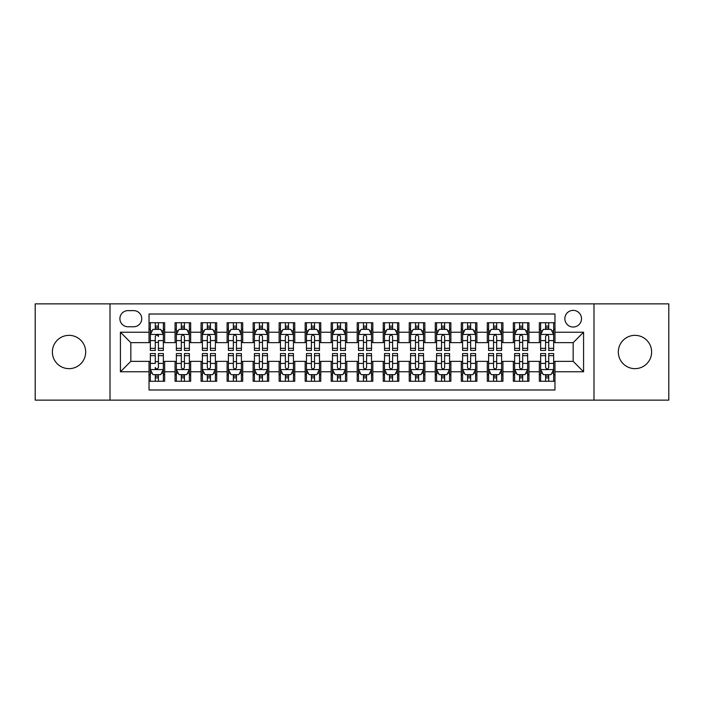 <?xml version="1.0" encoding="UTF-8"?>
<svg xmlns="http://www.w3.org/2000/svg" width="704" height="704" viewBox="0 0 704 704"><rect width="100%" height="100%" fill="white"/><g stroke="black" fill="none" stroke-linecap="round" stroke-linejoin="round"><path stroke-width="1.06" d="M634.973 335.35A16.65 16.65 0 0 0 618.323 352A16.65 16.65 0 0 0 634.973 368.65A16.65 16.65 0 0 0 651.622 352A16.65 16.65 0 0 0 634.973 335.35M69.027 335.35A16.65 16.65 0 0 0 52.378 352A16.65 16.65 0 0 0 69.027 368.65A16.65 16.65 0 0 0 85.677 352A16.65 16.65 0 0 0 69.027 335.35M573.17 310.367A8.325 8.325 0 0 0 564.846 318.692A8.325 8.325 0 0 0 573.17 327.017A8.325 8.325 0 0 0 581.504 318.692A8.325 8.325 0 0 0 573.17 310.367M593.991 400.136L668.8 400.136L668.8 303.864L593.991 303.864L593.991 400.136L110.009 400.136L110.009 303.864L35.2 303.864L35.2 400.136L110.009 400.136M554.963 322.731L539.352 322.731L539.352 332.226L528.942 332.226L528.942 342.637L539.352 342.637L539.352 332.226M528.942 332.226L528.942 322.731L513.33 322.731L513.33 332.226L502.92 332.226L502.92 342.637L513.33 342.637L513.33 332.226M502.92 332.226L502.92 322.731L487.309 322.731L487.309 332.226L476.898 332.226L476.898 342.637L487.309 342.637L487.309 332.226M476.898 332.226L476.898 322.731L461.287 322.731L461.287 332.226L450.877 332.226L450.877 342.637L461.287 342.637L461.287 332.226M450.877 332.226L450.877 322.731L435.266 322.731L435.266 332.226L424.855 332.226L424.855 342.637L435.266 342.637L435.266 332.226M424.855 332.226L424.855 322.731L409.244 322.731L409.244 332.226L398.834 332.226L398.834 342.637L409.244 342.637L409.244 332.226M398.834 332.226L398.834 322.731L383.222 322.731L383.222 332.226L372.821 332.226L372.821 342.637L383.222 342.637L383.222 332.226M372.821 332.226L372.821 322.731L357.201 322.731L357.201 332.226L346.799 332.226L346.799 342.637L357.201 342.637L357.201 332.226M346.799 332.226L346.799 322.731L331.179 322.731L331.179 332.226L320.778 332.226L320.778 342.637L331.179 342.637L331.179 332.226M320.778 332.226L320.778 322.731L305.166 322.731L305.166 332.226L294.756 332.226L294.756 342.637L305.166 342.637L305.166 332.226M294.756 332.226L294.756 322.731L279.145 322.731L279.145 332.226L268.734 332.226L268.734 342.637L279.145 342.637L279.145 332.226M268.734 332.226L268.734 322.731L253.123 322.731L253.123 332.226L242.713 332.226L242.713 342.637L253.123 342.637L253.123 332.226M242.713 332.226L242.713 322.731L227.102 322.731L227.102 332.226L216.691 332.226L216.691 342.637L227.102 342.637L227.102 332.226M216.691 332.226L216.691 322.731L201.08 322.731L201.08 332.226L190.67 332.226L190.67 342.637L201.08 342.637L201.08 332.226M190.67 332.226L190.67 322.731L175.058 322.731L175.058 342.637L164.648 342.637L164.648 322.731L149.037 322.731M149.037 381.269L164.648 381.269L164.648 361.363L175.058 361.363L175.058 381.269L190.67 381.269L190.67 361.363L201.08 361.363L201.08 371.774L190.67 371.774M201.08 371.774L201.08 381.269L216.691 381.269L216.691 361.363L227.102 361.363L227.102 371.774L216.691 371.774M227.102 371.774L227.102 381.269L242.713 381.269L242.713 361.363L253.123 361.363L253.123 371.774L242.713 371.774M253.123 371.774L253.123 381.269L268.734 381.269L268.734 361.363L279.145 361.363L279.145 371.774L268.734 371.774M279.145 371.774L279.145 381.269L294.756 381.269L294.756 361.363L305.166 361.363L305.166 371.774L294.756 371.774M305.166 371.774L305.166 381.269L320.778 381.269L320.778 361.363L331.179 361.363L331.179 371.774L320.778 371.774M331.179 371.774L331.179 381.269L346.799 381.269L346.799 361.363L357.201 361.363L357.201 371.774L346.799 371.774M357.201 371.774L357.201 381.269L372.821 381.269L372.821 361.363L383.222 361.363L383.222 371.774L372.821 371.774M383.222 371.774L383.222 381.269L398.834 381.269L398.834 361.363L409.244 361.363L409.244 371.774L398.834 371.774M409.244 371.774L409.244 381.269L424.855 381.269L424.855 361.363L435.266 361.363L435.266 371.774L424.855 371.774M435.266 371.774L435.266 381.269L450.877 381.269L450.877 361.363L461.287 361.363L461.287 371.774L450.877 371.774M461.287 371.774L461.287 381.269L476.898 381.269L476.898 361.363L487.309 361.363L487.309 371.774L476.898 371.774M487.309 371.774L487.309 381.269L502.92 381.269L502.92 361.363L513.33 361.363L513.33 371.774L502.92 371.774M513.33 371.774L513.33 381.269L528.942 381.269L528.942 361.363L539.352 361.363L539.352 371.774L528.942 371.774M127.961 326.762L133.69 326.762A8.07 8.07 0 0 0 141.75 318.692A8.07 8.07 0 0 0 133.69 310.631L127.961 310.631A8.07 8.07 0 0 0 119.9 318.692A8.07 8.07 0 0 0 127.961 326.762M593.991 303.864L110.009 303.864M554.963 332.226L554.963 314.01L149.037 314.01L149.037 342.637L130.83 342.637L130.83 361.363L149.037 361.363L149.037 389.99L554.963 389.99L554.963 361.363L573.17 361.363L573.17 342.637L554.963 342.637L554.963 332.226L583.581 332.226L583.581 371.774L554.963 371.774M149.037 371.774L120.419 371.774L120.419 332.226L149.037 332.226M539.352 371.774L539.352 381.269L554.963 381.269M149.037 329.234L150.339 329.234M155.285 329.234L158.409 329.234M163.354 329.234L164.648 329.234M149.037 342.373L150.339 342.373M155.285 342.373L158.409 342.373M163.354 342.373L164.648 342.373M149.037 361.627L150.339 361.627M155.285 361.627L158.409 361.627M163.354 361.627L164.648 361.627M149.037 374.766L150.339 374.766M155.285 374.766L158.409 374.766M163.354 374.766L164.648 374.766M175.058 342.373L176.361 342.373M181.306 342.373L184.43 342.373M189.376 342.373L190.67 342.373M175.058 329.234L176.361 329.234M181.306 329.234L184.43 329.234M189.376 329.234L190.67 329.234M175.058 361.627L176.361 361.627M181.306 361.627L184.43 361.627M189.376 361.627L190.67 361.627M175.058 374.766L176.361 374.766M181.306 374.766L184.43 374.766M189.376 374.766L190.67 374.766M201.08 361.627L202.382 361.627M207.328 361.627L210.452 361.627M215.389 361.627L216.691 361.627M201.08 374.766L202.382 374.766M207.328 374.766L210.452 374.766M215.389 374.766L216.691 374.766M201.08 329.234L202.382 329.234M207.328 329.234L210.452 329.234M215.389 329.234L216.691 329.234M201.08 342.373L202.382 342.373M207.328 342.373L210.452 342.373M215.389 342.373L216.691 342.373M227.102 361.627L228.404 361.627M233.35 361.627L236.465 361.627M241.41 361.627L242.713 361.627M227.102 374.766L228.404 374.766M233.35 374.766L236.465 374.766M241.41 374.766L242.713 374.766M227.102 329.234L228.404 329.234M233.35 329.234L236.465 329.234M241.41 329.234L242.713 329.234M227.102 342.373L228.404 342.373M233.35 342.373L236.465 342.373M241.41 342.373L242.713 342.373M253.123 361.627L254.426 361.627M259.371 361.627L262.486 361.627M267.432 361.627L268.734 361.627M253.123 374.766L254.426 374.766M259.371 374.766L262.486 374.766M267.432 374.766L268.734 374.766M253.123 329.234L254.426 329.234M259.371 329.234L262.486 329.234M267.432 329.234L268.734 329.234M253.123 342.373L254.426 342.373M259.371 342.373L262.486 342.373M267.432 342.373L268.734 342.373M279.145 361.627L280.447 361.627M285.384 361.627L288.508 361.627M293.454 361.627L294.756 361.627M279.145 374.766L280.447 374.766M285.384 374.766L288.508 374.766M293.454 374.766L294.756 374.766M279.145 329.234L280.447 329.234M285.384 329.234L288.508 329.234M293.454 329.234L294.756 329.234M279.145 342.373L280.447 342.373M285.384 342.373L288.508 342.373M293.454 342.373L294.756 342.373M305.166 361.627L306.46 361.627M311.406 361.627L314.53 361.627M319.475 361.627L320.778 361.627M305.166 374.766L306.46 374.766M311.406 374.766L314.53 374.766M319.475 374.766L320.778 374.766M305.166 329.234L306.46 329.234M311.406 329.234L314.53 329.234M319.475 329.234L320.778 329.234M305.166 342.373L306.46 342.373M311.406 342.373L314.53 342.373M319.475 342.373L320.778 342.373M331.179 361.627L332.482 361.627M337.427 361.627L340.551 361.627M345.497 361.627L346.799 361.627M331.179 374.766L332.482 374.766M337.427 374.766L340.551 374.766M345.497 374.766L346.799 374.766M331.179 329.234L332.482 329.234M337.427 329.234L340.551 329.234M345.497 329.234L346.799 329.234M331.179 342.373L332.482 342.373M337.427 342.373L340.551 342.373M345.497 342.373L346.799 342.373M357.201 361.627L358.503 361.627M363.449 361.627L366.573 361.627M371.518 361.627L372.821 361.627M357.201 374.766L358.503 374.766M363.449 374.766L366.573 374.766M371.518 374.766L372.821 374.766M357.201 329.234L358.503 329.234M363.449 329.234L366.573 329.234M371.518 329.234L372.821 329.234M357.201 342.373L358.503 342.373M363.449 342.373L366.573 342.373M371.518 342.373L372.821 342.373M383.222 361.627L384.525 361.627M389.47 361.627L392.594 361.627M397.54 361.627L398.834 361.627M383.222 374.766L384.525 374.766M389.47 374.766L392.594 374.766M397.54 374.766L398.834 374.766M383.222 329.234L384.525 329.234M389.47 329.234L392.594 329.234M397.54 329.234L398.834 329.234M383.222 342.373L384.525 342.373M389.47 342.373L392.594 342.373M397.54 342.373L398.834 342.373M409.244 361.627L410.546 361.627M415.492 361.627L418.616 361.627M423.553 361.627L424.855 361.627M409.244 374.766L410.546 374.766M415.492 374.766L418.616 374.766M423.553 374.766L424.855 374.766M409.244 329.234L410.546 329.234M415.492 329.234L418.616 329.234M423.553 329.234L424.855 329.234M409.244 342.373L410.546 342.373M415.492 342.373L418.616 342.373M423.553 342.373L424.855 342.373M435.266 361.627L436.568 361.627M441.514 361.627L444.629 361.627M449.574 361.627L450.877 361.627M435.266 374.766L436.568 374.766M441.514 374.766L444.629 374.766M449.574 374.766L450.877 374.766M435.266 329.234L436.568 329.234M441.514 329.234L444.629 329.234M449.574 329.234L450.877 329.234M435.266 342.373L436.568 342.373M441.514 342.373L444.629 342.373M449.574 342.373L450.877 342.373M461.287 361.627L462.59 361.627M467.535 361.627L470.65 361.627M475.596 361.627L476.898 361.627M461.287 374.766L462.59 374.766M467.535 374.766L470.65 374.766M475.596 374.766L476.898 374.766M461.287 329.234L462.59 329.234M467.535 329.234L470.65 329.234M475.596 329.234L476.898 329.234M461.287 342.373L462.59 342.373M467.535 342.373L470.65 342.373M475.596 342.373L476.898 342.373M487.309 361.627L488.611 361.627M493.548 361.627L496.672 361.627M501.618 361.627L502.92 361.627M487.309 374.766L488.611 374.766M493.548 374.766L496.672 374.766M501.618 374.766L502.92 374.766M487.309 329.234L488.611 329.234M493.548 329.234L496.672 329.234M501.618 329.234L502.92 329.234M487.309 342.373L488.611 342.373M493.548 342.373L496.672 342.373M501.618 342.373L502.92 342.373M513.33 361.627L514.624 361.627M519.57 361.627L522.694 361.627M527.639 361.627L528.942 361.627M513.33 374.766L514.624 374.766M519.57 374.766L522.694 374.766M527.639 374.766L528.942 374.766M513.33 329.234L514.624 329.234M519.57 329.234L522.694 329.234M527.639 329.234L528.942 329.234M513.33 342.373L514.624 342.373M519.57 342.373L522.694 342.373M527.639 342.373L528.942 342.373M539.352 361.627L540.646 361.627M545.591 361.627L548.715 361.627M553.661 361.627L554.963 361.627M539.352 374.766L540.646 374.766M545.591 374.766L548.715 374.766M553.661 374.766L554.963 374.766M539.352 329.234L540.646 329.234M545.591 329.234L548.715 329.234M553.661 329.234L554.963 329.234M539.352 342.373L540.646 342.373M545.591 342.373L548.715 342.373M553.661 342.373L554.963 342.373M130.83 342.637L120.419 332.226M130.83 361.363L120.419 371.774M583.581 332.226L573.17 342.637M583.581 371.774L573.17 361.363M158.409 322.731L158.409 329.366L158.409 326.11L155.285 326.11M163.354 348.322L158.409 348.322L158.409 350.442L163.354 350.442L163.354 334.567L160.75 329.366L152.944 329.366L150.339 334.567L150.339 340.595L150.339 322.731M150.339 345.294L150.339 347.054M150.339 330.845L150.339 326.11M150.339 348.322L150.339 350.442L155.285 350.442L155.285 348.322L150.339 348.322L150.339 340.595L155.285 340.595L155.285 345.294M163.354 330.845L163.354 326.11M158.409 348.322L158.409 340.595L163.354 340.595L163.354 322.731M155.285 329.366L155.285 322.731M158.409 345.294L158.409 347.054M155.285 348.322L155.285 336.521C156.323 334.514 157.37 334.514 158.409 336.521L158.409 334.435M155.285 381.269L155.285 374.634L155.285 377.89L158.409 377.89M150.339 355.678L155.285 355.678L155.285 353.558L150.339 353.558L150.339 369.433L152.944 374.634L160.75 374.634L163.354 369.433L163.354 363.405L163.354 381.269M163.354 358.706L163.354 356.946M163.354 373.155L163.354 377.89M163.354 355.678L163.354 353.558L158.409 353.558L158.409 355.678L163.354 355.678L163.354 363.405L158.409 363.405L158.409 358.706M150.339 373.155L150.339 377.89M155.285 355.678L155.285 363.405L150.339 363.405L150.339 381.269M158.409 374.634L158.409 381.269M155.285 358.706L155.285 356.946M158.409 355.678L158.409 367.479C157.362 369.486 156.323 369.486 155.285 367.479L155.285 369.565M184.43 326.11L181.306 326.11M189.376 348.322L184.43 348.322L184.43 350.442L189.376 350.442L189.376 334.567L186.771 329.366L178.966 329.366L176.361 334.567L176.361 350.442L181.306 350.442L181.306 348.322L176.361 348.322M176.361 334.567L176.361 322.731M189.376 334.567L189.376 322.731M181.306 329.366L181.306 322.731M184.43 322.731L184.43 329.366M184.43 348.322L184.43 336.521C183.392 334.514 182.345 334.514 181.306 336.521L181.306 348.322M210.452 326.11L207.328 326.11M215.389 348.322L210.452 348.322L210.452 350.442L215.389 350.442L215.389 334.567L212.793 329.366L204.987 329.366L202.382 334.567L202.382 350.442L207.328 350.442L207.328 348.322L202.382 348.322M202.382 334.567L202.382 322.731M215.389 334.567L215.389 322.731M207.328 329.366L207.328 322.731M210.452 322.731L210.452 329.366M210.452 348.322L210.452 336.521C209.405 334.514 208.366 334.514 207.328 336.521L207.328 348.322M236.465 326.11L233.35 326.11M241.41 348.322L236.465 348.322L236.465 350.442L241.41 350.442L241.41 334.567L238.814 329.366L231.009 329.366L228.404 334.567L228.404 350.442L233.35 350.442L233.35 348.322L228.404 348.322M228.404 334.567L228.404 322.731M241.41 334.567L241.41 322.731M233.35 329.366L233.35 322.731M236.465 322.731L236.465 329.366M236.465 348.322L236.465 336.521C235.426 334.514 234.388 334.514 233.35 336.521L233.35 348.322M262.486 326.11L259.371 326.11M267.432 348.322L262.486 348.322L262.486 350.442L267.432 350.442L267.432 334.567L264.827 329.366L257.022 329.366L254.426 334.567L254.426 350.442L259.371 350.442L259.371 348.322L254.426 348.322M254.426 334.567L254.426 322.731M267.432 334.567L267.432 322.731M259.371 329.366L259.371 322.731M262.486 322.731L262.486 329.366M262.486 348.322L262.486 336.521C261.448 334.514 260.41 334.514 259.371 336.521L259.371 348.322M181.306 377.89L184.43 377.89M176.361 355.678L181.306 355.678L181.306 353.558L176.361 353.558L176.361 369.433L178.966 374.634L186.771 374.634L189.376 369.433L189.376 353.558L184.43 353.558L184.43 355.678L189.376 355.678M189.376 369.433L189.376 381.269M176.361 369.433L176.361 381.269M184.43 374.634L184.43 381.269M181.306 381.269L181.306 374.634M181.306 355.678L181.306 367.479C182.345 369.486 183.383 369.486 184.43 367.479L184.43 355.678M207.328 377.89L210.452 377.89M202.382 355.678L207.328 355.678L207.328 353.558L202.382 353.558L202.382 369.433L204.987 374.634L212.793 374.634L215.389 369.433L215.389 353.558L210.452 353.558L210.452 355.678L215.389 355.678M215.389 369.433L215.389 381.269M202.382 369.433L202.382 381.269M210.452 374.634L210.452 381.269M207.328 381.269L207.328 374.634M207.328 355.678L207.328 367.479C208.366 369.486 209.405 369.486 210.452 367.479L210.452 355.678M233.35 377.89L236.465 377.89M228.404 355.678L233.35 355.678L233.35 353.558L228.404 353.558L228.404 369.433L231.009 374.634L238.814 374.634L241.41 369.433L241.41 353.558L236.465 353.558L236.465 355.678L241.41 355.678M241.41 369.433L241.41 381.269M228.404 369.433L228.404 381.269M236.465 374.634L236.465 381.269M233.35 381.269L233.35 374.634M233.35 355.678L233.35 367.479C234.388 369.486 235.426 369.486 236.465 367.479L236.465 355.678M259.371 377.89L262.486 377.89M254.426 355.678L259.371 355.678L259.371 353.558L254.426 353.558L254.426 369.433L257.022 374.634L264.827 374.634L267.432 369.433L267.432 353.558L262.486 353.558L262.486 355.678L267.432 355.678M267.432 369.433L267.432 381.269M254.426 369.433L254.426 381.269M262.486 374.634L262.486 381.269M259.371 381.269L259.371 374.634M259.371 355.678L259.371 367.479C260.41 369.486 261.448 369.486 262.486 367.479L262.486 355.678M288.508 326.11L285.384 326.11M293.454 348.322L288.508 348.322L288.508 350.442L293.454 350.442L293.454 334.567L290.849 329.366L283.043 329.366L280.447 334.567L280.447 350.442L285.384 350.442L285.384 348.322L280.447 348.322M280.447 334.567L280.447 322.731M293.454 334.567L293.454 322.731M285.384 329.366L285.384 322.731M288.508 322.731L288.508 329.366M288.508 348.322L288.508 336.521C287.47 334.514 286.431 334.514 285.384 336.521L285.384 348.322M285.384 377.89L288.508 377.89M280.447 355.678L285.384 355.678L285.384 353.558L280.447 353.558L280.447 369.433L283.043 374.634L290.849 374.634L293.454 369.433L293.454 353.558L288.508 353.558L288.508 355.678L293.454 355.678M293.454 369.433L293.454 381.269M280.447 369.433L280.447 381.269M288.508 374.634L288.508 381.269M285.384 381.269L285.384 374.634M285.384 355.678L285.384 367.479C286.431 369.486 287.47 369.486 288.508 367.479L288.508 355.678M314.53 326.11L311.406 326.11M319.475 348.322L314.53 348.322L314.53 350.442L319.475 350.442L319.475 334.567L316.87 329.366L309.065 329.366L306.46 334.567L306.46 350.442L311.406 350.442L311.406 348.322L306.46 348.322M306.46 334.567L306.46 322.731M319.475 334.567L319.475 322.731M311.406 329.366L311.406 322.731M314.53 322.731L314.53 329.366M314.53 348.322L314.53 336.521C313.491 334.514 312.453 334.514 311.406 336.521L311.406 348.322M311.406 377.89L314.53 377.89M306.46 355.678L311.406 355.678L311.406 353.558L306.46 353.558L306.46 369.433L309.065 374.634L316.87 374.634L319.475 369.433L319.475 353.558L314.53 353.558L314.53 355.678L319.475 355.678M319.475 369.433L319.475 381.269M306.46 369.433L306.46 381.269M314.53 374.634L314.53 381.269M311.406 381.269L311.406 374.634M311.406 355.678L311.406 367.479C312.444 369.486 313.491 369.486 314.53 367.479L314.53 355.678M340.551 326.11L337.427 326.11M345.497 348.322L340.551 348.322L340.551 350.442L345.497 350.442L345.497 334.567L342.892 329.366L335.086 329.366L332.482 334.567L332.482 350.442L337.427 350.442L337.427 348.322L332.482 348.322M332.482 334.567L332.482 322.731M345.497 334.567L345.497 322.731M337.427 329.366L337.427 322.731M340.551 322.731L340.551 329.366M340.551 348.322L340.551 336.521C339.513 334.514 338.474 334.514 337.427 336.521L337.427 348.322M337.427 377.89L340.551 377.89M332.482 355.678L337.427 355.678L337.427 353.558L332.482 353.558L332.482 369.433L335.086 374.634L342.892 374.634L345.497 369.433L345.497 353.558L340.551 353.558L340.551 355.678L345.497 355.678M345.497 369.433L345.497 381.269M332.482 369.433L332.482 381.269M340.551 374.634L340.551 381.269M337.427 381.269L337.427 374.634M337.427 355.678L337.427 367.479C338.466 369.486 339.513 369.486 340.551 367.479L340.551 355.678M366.573 326.11L363.449 326.11M371.518 348.322L366.573 348.322L366.573 350.442L371.518 350.442L371.518 334.567L368.914 329.366L361.108 329.366L358.503 334.567L358.503 350.442L363.449 350.442L363.449 348.322L358.503 348.322M358.503 334.567L358.503 322.731M371.518 334.567L371.518 322.731M363.449 329.366L363.449 322.731M366.573 322.731L366.573 329.366M366.573 348.322L366.573 336.521C365.534 334.514 364.487 334.514 363.449 336.521L363.449 348.322M363.449 377.89L366.573 377.89M358.503 355.678L363.449 355.678L363.449 353.558L358.503 353.558L358.503 369.433L361.108 374.634L368.914 374.634L371.518 369.433L371.518 353.558L366.573 353.558L366.573 355.678L371.518 355.678M371.518 369.433L371.518 381.269M358.503 369.433L358.503 381.269M366.573 374.634L366.573 381.269M363.449 381.269L363.449 374.634M363.449 355.678L363.449 367.479C364.487 369.486 365.526 369.486 366.573 367.479L366.573 355.678M392.594 326.11L389.47 326.11M397.54 348.322L392.594 348.322L392.594 350.442L397.54 350.442L397.54 334.567L394.935 329.366L387.13 329.366L384.525 334.567L384.525 350.442L389.47 350.442L389.47 348.322L384.525 348.322M384.525 334.567L384.525 322.731M397.54 334.567L397.54 322.731M389.47 329.366L389.47 322.731M392.594 322.731L392.594 329.366M392.594 348.322L392.594 336.521C391.556 334.514 390.509 334.514 389.47 336.521L389.47 348.322M389.47 377.89L392.594 377.89M384.525 355.678L389.47 355.678L389.47 353.558L384.525 353.558L384.525 369.433L387.13 374.634L394.935 374.634L397.54 369.433L397.54 353.558L392.594 353.558L392.594 355.678L397.54 355.678M397.54 369.433L397.54 381.269M384.525 369.433L384.525 381.269M392.594 374.634L392.594 381.269M389.47 381.269L389.47 374.634M389.47 355.678L389.47 367.479C390.509 369.486 391.547 369.486 392.594 367.479L392.594 355.678M418.616 326.11L415.492 326.11M423.553 348.322L418.616 348.322L418.616 350.442L423.553 350.442L423.553 334.567L420.957 329.366L413.151 329.366L410.546 334.567L410.546 350.442L415.492 350.442L415.492 348.322L410.546 348.322M410.546 334.567L410.546 322.731M423.553 334.567L423.553 322.731M415.492 329.366L415.492 322.731M418.616 322.731L418.616 329.366M418.616 348.322L418.616 336.521C417.569 334.514 416.53 334.514 415.492 336.521L415.492 348.322M415.492 377.89L418.616 377.89M410.546 355.678L415.492 355.678L415.492 353.558L410.546 353.558L410.546 369.433L413.151 374.634L420.957 374.634L423.553 369.433L423.553 353.558L418.616 353.558L418.616 355.678L423.553 355.678M423.553 369.433L423.553 381.269M410.546 369.433L410.546 381.269M418.616 374.634L418.616 381.269M415.492 381.269L415.492 374.634M415.492 355.678L415.492 367.479C416.53 369.486 417.569 369.486 418.616 367.479L418.616 355.678M444.629 326.11L441.514 326.11M449.574 348.322L444.629 348.322L444.629 350.442L449.574 350.442L449.574 334.567L446.978 329.366L439.173 329.366L436.568 334.567L436.568 350.442L441.514 350.442L441.514 348.322L436.568 348.322M436.568 334.567L436.568 322.731M449.574 334.567L449.574 322.731M441.514 329.366L441.514 322.731M444.629 322.731L444.629 329.366M444.629 348.322L444.629 336.521C443.59 334.514 442.552 334.514 441.514 336.521L441.514 348.322M441.514 377.89L444.629 377.89M436.568 355.678L441.514 355.678L441.514 353.558L436.568 353.558L436.568 369.433L439.173 374.634L446.978 374.634L449.574 369.433L449.574 353.558L444.629 353.558L444.629 355.678L449.574 355.678M449.574 369.433L449.574 381.269M436.568 369.433L436.568 381.269M444.629 374.634L444.629 381.269M441.514 381.269L441.514 374.634M441.514 355.678L441.514 367.479C442.552 369.486 443.59 369.486 444.629 367.479L444.629 355.678M470.65 326.11L467.535 326.11M475.596 348.322L470.65 348.322L470.65 350.442L475.596 350.442L475.596 334.567L472.991 329.366L465.186 329.366L462.59 334.567L462.59 350.442L467.535 350.442L467.535 348.322L462.59 348.322M462.59 334.567L462.59 322.731M475.596 334.567L475.596 322.731M467.535 329.366L467.535 322.731M470.65 322.731L470.65 329.366M470.65 348.322L470.65 336.521C469.612 334.514 468.574 334.514 467.535 336.521L467.535 348.322M467.535 377.89L470.65 377.89M462.59 355.678L467.535 355.678L467.535 353.558L462.59 353.558L462.59 369.433L465.186 374.634L472.991 374.634L475.596 369.433L475.596 353.558L470.65 353.558L470.65 355.678L475.596 355.678M475.596 369.433L475.596 381.269M462.59 369.433L462.59 381.269M470.65 374.634L470.65 381.269M467.535 381.269L467.535 374.634M467.535 355.678L467.535 367.479C468.574 369.486 469.612 369.486 470.65 367.479L470.65 355.678M496.672 326.11L493.548 326.11M501.618 348.322L496.672 348.322L496.672 350.442L501.618 350.442L501.618 334.567L499.013 329.366L491.207 329.366L488.611 334.567L488.611 350.442L493.548 350.442L493.548 348.322L488.611 348.322M488.611 334.567L488.611 322.731M501.618 334.567L501.618 322.731M493.548 329.366L493.548 322.731M496.672 322.731L496.672 329.366M496.672 348.322L496.672 336.521C495.634 334.514 494.595 334.514 493.548 336.521L493.548 348.322M493.548 377.89L496.672 377.89M488.611 355.678L493.548 355.678L493.548 353.558L488.611 353.558L488.611 369.433L491.207 374.634L499.013 374.634L501.618 369.433L501.618 353.558L496.672 353.558L496.672 355.678L501.618 355.678M501.618 369.433L501.618 381.269M488.611 369.433L488.611 381.269M496.672 374.634L496.672 381.269M493.548 381.269L493.548 374.634M493.548 355.678L493.548 367.479C494.595 369.486 495.634 369.486 496.672 367.479L496.672 355.678M522.694 326.11L519.57 326.11M527.639 348.322L522.694 348.322L522.694 350.442L527.639 350.442L527.639 334.567L525.034 329.366L517.229 329.366L514.624 334.567L514.624 350.442L519.57 350.442L519.57 348.322L514.624 348.322M514.624 334.567L514.624 322.731M527.639 334.567L527.639 322.731M519.57 329.366L519.57 322.731M522.694 322.731L522.694 329.366M522.694 348.322L522.694 336.521C521.655 334.514 520.617 334.514 519.57 336.521L519.57 348.322M519.57 377.89L522.694 377.89M514.624 355.678L519.57 355.678L519.57 353.558L514.624 353.558L514.624 369.433L517.229 374.634L525.034 374.634L527.639 369.433L527.639 353.558L522.694 353.558L522.694 355.678L527.639 355.678M527.639 369.433L527.639 381.269M514.624 369.433L514.624 381.269M522.694 374.634L522.694 381.269M519.57 381.269L519.57 374.634M519.57 355.678L519.57 367.479C520.608 369.486 521.655 369.486 522.694 367.479L522.694 355.678M548.715 326.11L545.591 326.11M553.661 348.322L548.715 348.322L548.715 350.442L553.661 350.442L553.661 334.567L551.056 329.366L543.25 329.366L540.646 334.567L540.646 350.442L545.591 350.442L545.591 348.322L540.646 348.322M540.646 334.567L540.646 322.731M553.661 334.567L553.661 322.731M545.591 329.366L545.591 322.731M548.715 322.731L548.715 329.366M548.715 348.322L548.715 336.521C547.677 334.514 546.638 334.514 545.591 336.521L545.591 348.322M545.591 377.89L548.715 377.89M540.646 355.678L545.591 355.678L545.591 353.558L540.646 353.558L540.646 369.433L543.25 374.634L551.056 374.634L553.661 369.433L553.661 353.558L548.715 353.558L548.715 355.678L553.661 355.678M553.661 369.433L553.661 381.269M540.646 369.433L540.646 381.269M548.715 374.634L548.715 381.269M545.591 381.269L545.591 374.634M545.591 355.678L545.591 367.479C546.63 369.486 547.677 369.486 548.715 367.479L548.715 355.678M175.058 371.774L164.648 371.774M175.058 332.226L164.648 332.226M163.284 334.435L150.41 334.435M150.339 330.792L152.231 330.792M161.462 330.792L163.354 330.792M158.409 327.765L155.285 327.765M150.41 369.565L163.284 369.565M163.354 373.208L161.462 373.208M152.231 373.208L150.339 373.208M155.285 376.235L158.409 376.235M189.306 334.435L176.422 334.435M176.361 330.792L178.244 330.792M187.484 330.792L189.376 330.792M181.306 340.595L176.361 340.595M189.376 340.595L184.43 340.595M184.43 327.765L181.306 327.765M215.327 334.435L202.444 334.435M202.382 330.792L204.266 330.792M213.506 330.792L215.389 330.792M207.328 340.595L202.382 340.595M215.389 340.595L210.452 340.595M210.452 327.765L207.328 327.765M241.349 334.435L228.466 334.435M228.404 330.792L230.287 330.792M239.527 330.792L241.41 330.792M233.35 340.595L228.404 340.595M241.41 340.595L236.465 340.595M236.465 327.765L233.35 327.765M267.37 334.435L254.487 334.435M254.426 330.792L256.309 330.792M265.549 330.792L267.432 330.792M259.371 340.595L254.426 340.595M267.432 340.595L262.486 340.595M262.486 327.765L259.371 327.765M176.422 369.565L189.306 369.565M189.376 373.208L187.484 373.208M178.244 373.208L176.361 373.208M184.43 363.405L189.376 363.405M176.361 363.405L181.306 363.405M181.306 376.235L184.43 376.235M202.444 369.565L215.327 369.565M215.389 373.208L213.506 373.208M204.266 373.208L202.382 373.208M210.452 363.405L215.389 363.405M202.382 363.405L207.328 363.405M207.328 376.235L210.452 376.235M228.466 369.565L241.349 369.565M241.41 373.208L239.527 373.208M230.287 373.208L228.404 373.208M236.465 363.405L241.41 363.405M228.404 363.405L233.35 363.405M233.35 376.235L236.465 376.235M254.487 369.565L267.37 369.565M267.432 373.208L265.549 373.208M256.309 373.208L254.426 373.208M262.486 363.405L267.432 363.405M254.426 363.405L259.371 363.405M259.371 376.235L262.486 376.235M293.392 334.435L280.509 334.435M280.447 330.792L282.33 330.792M291.57 330.792L293.454 330.792M285.384 340.595L280.447 340.595M293.454 340.595L288.508 340.595M288.508 327.765L285.384 327.765M280.509 369.565L293.392 369.565M293.454 373.208L291.57 373.208M282.33 373.208L280.447 373.208M288.508 363.405L293.454 363.405M280.447 363.405L285.384 363.405M285.384 376.235L288.508 376.235M319.414 334.435L306.53 334.435M306.46 330.792L308.352 330.792M317.592 330.792L319.475 330.792M311.406 340.595L306.46 340.595M319.475 340.595L314.53 340.595M314.53 327.765L311.406 327.765M306.53 369.565L319.414 369.565M319.475 373.208L317.592 373.208M308.352 373.208L306.46 373.208M314.53 363.405L319.475 363.405M306.46 363.405L311.406 363.405M311.406 376.235L314.53 376.235M345.426 334.435L332.552 334.435M332.482 330.792L334.374 330.792M343.605 330.792L345.497 330.792M337.427 340.595L332.482 340.595M345.497 340.595L340.551 340.595M340.551 327.765L337.427 327.765M332.552 369.565L345.426 369.565M345.497 373.208L343.605 373.208M334.374 373.208L332.482 373.208M340.551 363.405L345.497 363.405M332.482 363.405L337.427 363.405M337.427 376.235L340.551 376.235M371.448 334.435L358.574 334.435M358.503 330.792L360.395 330.792M369.626 330.792L371.518 330.792M363.449 340.595L358.503 340.595M371.518 340.595L366.573 340.595M366.573 327.765L363.449 327.765M358.574 369.565L371.448 369.565M371.518 373.208L369.626 373.208M360.395 373.208L358.503 373.208M366.573 363.405L371.518 363.405M358.503 363.405L363.449 363.405M363.449 376.235L366.573 376.235M397.47 334.435L384.586 334.435M384.525 330.792L386.408 330.792M395.648 330.792L397.54 330.792M389.47 340.595L384.525 340.595M397.54 340.595L392.594 340.595M392.594 327.765L389.47 327.765M384.586 369.565L397.47 369.565M397.54 373.208L395.648 373.208M386.408 373.208L384.525 373.208M392.594 363.405L397.54 363.405M384.525 363.405L389.47 363.405M389.47 376.235L392.594 376.235M423.491 334.435L410.608 334.435M410.546 330.792L412.43 330.792M421.67 330.792L423.553 330.792M415.492 340.595L410.546 340.595M423.553 340.595L418.616 340.595M418.616 327.765L415.492 327.765M410.608 369.565L423.491 369.565M423.553 373.208L421.67 373.208M412.43 373.208L410.546 373.208M418.616 363.405L423.553 363.405M410.546 363.405L415.492 363.405M415.492 376.235L418.616 376.235M449.513 334.435L436.63 334.435M436.568 330.792L438.451 330.792M447.691 330.792L449.574 330.792M441.514 340.595L436.568 340.595M449.574 340.595L444.629 340.595M444.629 327.765L441.514 327.765M436.63 369.565L449.513 369.565M449.574 373.208L447.691 373.208M438.451 373.208L436.568 373.208M444.629 363.405L449.574 363.405M436.568 363.405L441.514 363.405M441.514 376.235L444.629 376.235M475.534 334.435L462.651 334.435M462.59 330.792L464.473 330.792M473.713 330.792L475.596 330.792M467.535 340.595L462.59 340.595M475.596 340.595L470.65 340.595M470.65 327.765L467.535 327.765M462.651 369.565L475.534 369.565M475.596 373.208L473.713 373.208M464.473 373.208L462.59 373.208M470.65 363.405L475.596 363.405M462.59 363.405L467.535 363.405M467.535 376.235L470.65 376.235M501.556 334.435L488.673 334.435M488.611 330.792L490.494 330.792M499.734 330.792L501.618 330.792M493.548 340.595L488.611 340.595M501.618 340.595L496.672 340.595M496.672 327.765L493.548 327.765M488.673 369.565L501.556 369.565M501.618 373.208L499.734 373.208M490.494 373.208L488.611 373.208M496.672 363.405L501.618 363.405M488.611 363.405L493.548 363.405M493.548 376.235L496.672 376.235M527.578 334.435L514.694 334.435M514.624 330.792L516.516 330.792M525.756 330.792L527.639 330.792M519.57 340.595L514.624 340.595M527.639 340.595L522.694 340.595M522.694 327.765L519.57 327.765M514.694 369.565L527.578 369.565M527.639 373.208L525.756 373.208M516.516 373.208L514.624 373.208M522.694 363.405L527.639 363.405M514.624 363.405L519.57 363.405M519.57 376.235L522.694 376.235M553.59 334.435L540.716 334.435M540.646 330.792L542.538 330.792M551.769 330.792L553.661 330.792M545.591 340.595L540.646 340.595M553.661 340.595L548.715 340.595M548.715 327.765L545.591 327.765M540.716 369.565L553.59 369.565M553.661 373.208L551.769 373.208M542.538 373.208L540.646 373.208M548.715 363.405L553.661 363.405M540.646 363.405L545.591 363.405M545.591 376.235L548.715 376.235"/></g></svg>
